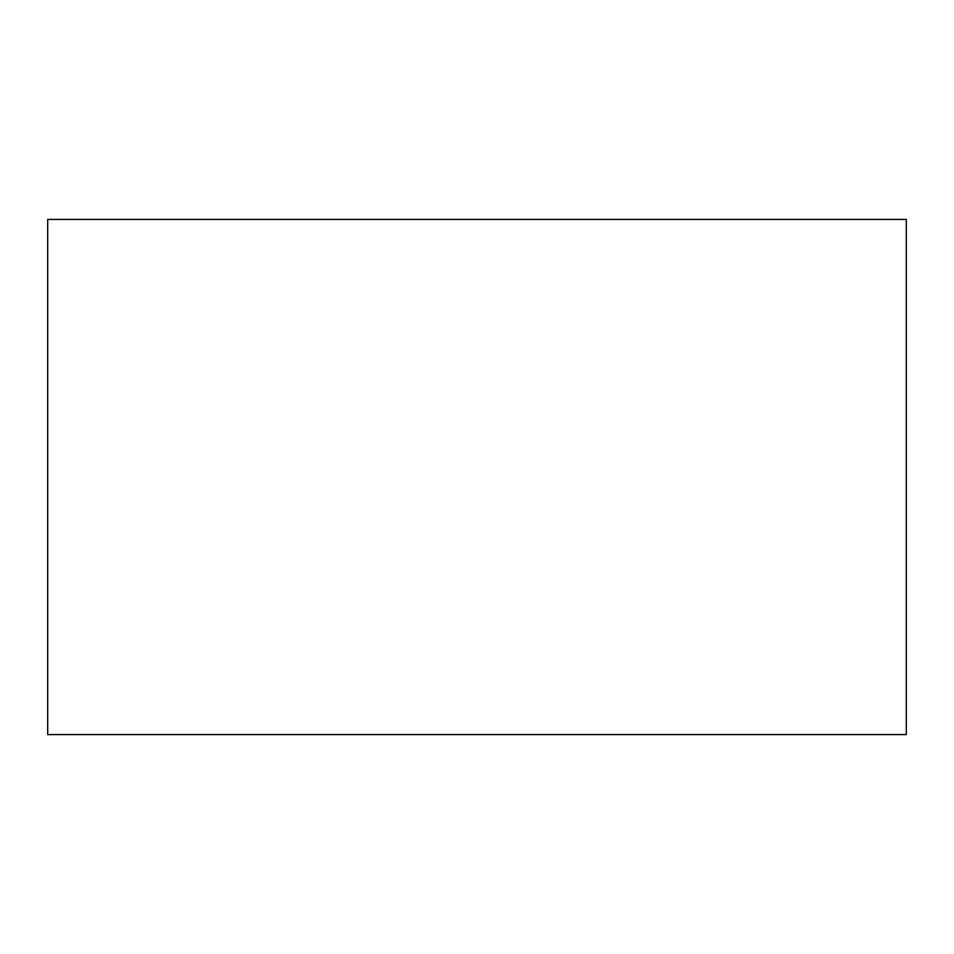 <?xml version="1.0" encoding="UTF-8"?>
<svg xmlns="http://www.w3.org/2000/svg" width="954" height="954" viewBox="0 0 954 954"><rect width="100%" height="100%" fill="white"/><g stroke="black" fill="none" stroke-linecap="round" stroke-linejoin="round"><path stroke-width="1.43" d="M906.3 734.58L47.7 734.58L47.7 219.42L906.3 219.42L906.3 734.58"/></g></svg>
